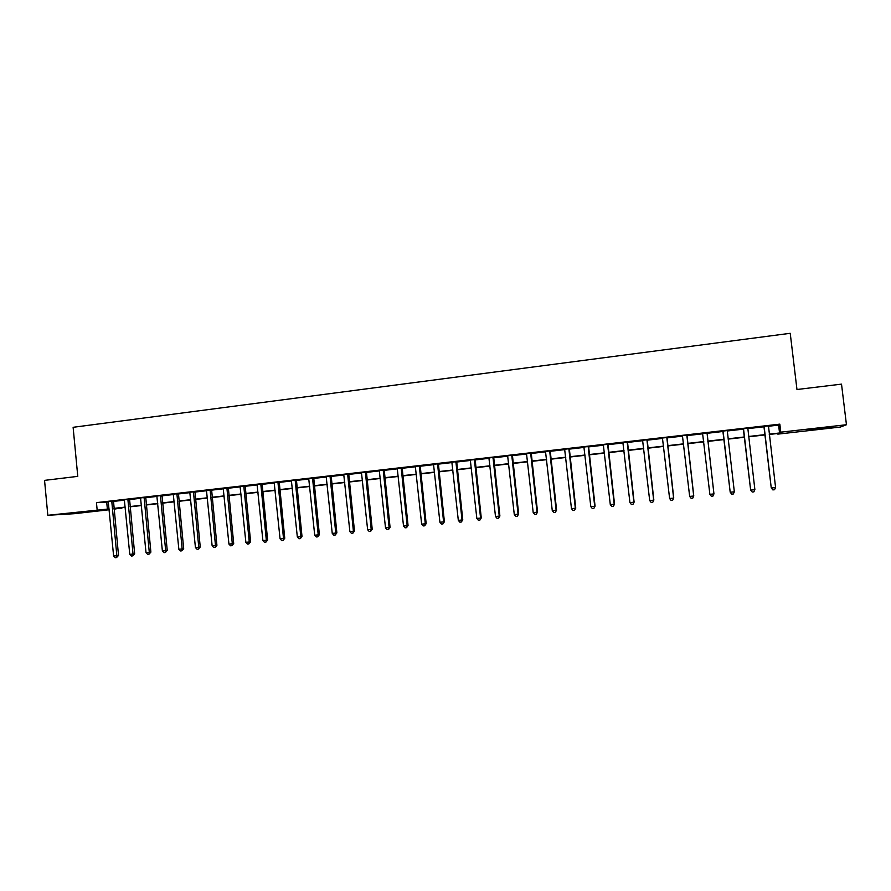 <?xml version="1.0" encoding="UTF-8"?>
<svg xmlns="http://www.w3.org/2000/svg" width="891" height="891" viewBox="0 0 891 891"><rect width="100%" height="100%" fill="white"/><g stroke="black" fill="none" stroke-linecap="round" stroke-linejoin="round"><path stroke-width="1.34" d="M72.249 512.938L88.554 511.59L72.249 512.938M822.337 427.947L833.586 427.101L820.232 428.872L809.039 429.707L822.337 427.947M109.181 509.752L74.209 513.706L47.824 515.288L44.55 480.383L77.773 476.362L73.118 427.301L790.228 333.301L796.966 389.512L841.516 384.132L846.45 424.729L840.402 427.045L777.798 434.129L778.979 433.349L769.278 434.452M777.72 433.494L777.798 434.129M121.755 507.77L114.07 509.195M768.32 426.277L778.611 425.096L779.837 424.138L96.462 502.635L108.424 501.989M113.357 501.421L124.517 500.141M129.44 499.573L140.722 498.281M145.623 497.724L157.039 496.41M161.917 495.853L173.467 494.527M178.323 493.97L189.995 492.634M194.839 492.077L206.645 490.718M211.468 490.161L223.396 488.803M228.207 488.246L240.269 486.865M245.058 486.308L257.254 484.916M262.021 484.37L274.361 482.955M279.106 482.41L291.58 480.973M296.302 480.438L308.921 478.99M313.621 478.445L326.384 476.986M331.051 476.451L343.959 474.97M348.615 474.435L361.668 472.932M366.29 472.408L379.488 470.894M384.099 470.359L397.442 468.833M402.019 468.31L415.518 466.761M420.073 466.238L433.728 464.668M438.261 464.144L452.06 462.563M456.56 462.05L470.526 460.447M475.003 459.934L489.126 458.308M493.569 457.807L507.848 456.159M512.28 455.657L526.715 453.998M531.114 453.497L545.715 451.815M550.081 451.314L564.861 449.621M569.193 449.131L584.128 447.416M588.439 446.914L603.552 445.188M607.829 444.698L623.11 442.938M627.364 442.448L642.812 440.677M647.033 440.199L662.659 438.405M666.847 437.926L682.662 436.111M686.816 435.632L702.799 433.794M706.919 433.327L723.024 431.478M727.212 430.999L743.406 429.139M747.694 428.649L763.943 426.789M768.398 425.853L763.743 426.388M747.772 428.215L743.205 428.738M727.29 430.565L722.824 431.088M707.031 432.892L702.598 433.405M686.916 435.209L682.484 435.71M666.958 437.492L662.492 438.004M647.133 439.775L642.645 440.288M627.464 442.025L622.943 442.549M607.929 444.275L603.385 444.798M588.539 446.502L583.973 447.026M569.293 448.708L564.694 449.231M550.181 450.902L545.559 451.436M531.214 453.085L526.559 453.619M512.37 455.245L507.692 455.78M493.67 457.395L488.959 457.929M475.103 459.522L470.37 460.068M456.66 461.638L451.904 462.184M438.35 463.743L433.572 464.289M420.173 465.826L415.362 466.383M402.119 467.898L397.286 468.454M384.188 469.958L379.343 470.515M366.39 472.007L361.512 472.564M348.704 474.034L343.815 474.591M331.151 476.05L326.229 476.607M313.71 478.055L308.776 478.612M296.391 480.037L291.435 480.605M279.195 482.009L274.216 482.588M262.11 483.969L257.109 484.548M245.148 485.918L240.124 486.497M228.296 487.856L223.262 488.435M211.557 489.783L206.5 490.362M194.929 491.687L189.861 492.266M178.412 493.581L173.322 494.171M162.006 495.463L156.905 496.053M145.712 497.334L140.589 497.924M129.529 499.194L124.384 499.784M113.447 501.043L108.29 501.633M47.824 515.288L109.103 508.928M96.462 502.635L97.13 509.697M779.837 424.138L780.794 432.168L846.45 424.729M769.234 434.151L779.547 432.981L780.794 432.168M113.992 508.371L125.208 507.102M130.075 506.556L141.424 505.275M146.269 504.718L157.74 503.426M162.574 502.869L174.168 501.555M178.98 501.009L190.707 499.684M195.497 499.138L207.358 497.802M212.136 497.256L224.12 495.897M228.876 495.363L241.004 493.993M245.738 493.458L258 492.066M262.711 491.531L275.107 490.128M279.796 489.593L292.337 488.179M297.004 487.644L309.678 486.208M314.323 485.684L327.153 484.236M331.764 483.713L344.739 482.243M349.328 481.719L362.448 480.238M367.014 479.714L380.279 478.211M384.823 477.699L398.244 476.173M402.765 475.66L416.32 474.135M420.819 473.622L434.541 472.063M439.007 471.562L452.884 469.991M457.328 469.49L471.35 467.898M475.772 467.396L489.961 465.793M494.349 465.291L508.694 463.665M513.06 463.175L527.561 461.527M531.905 461.037L546.573 459.377M550.883 458.887L565.718 457.206M569.995 456.727L585.008 455.023M589.252 454.544L604.432 452.817M608.653 452.338L624.001 450.601M628.188 450.133L643.714 448.373M647.868 447.906L663.572 446.124M667.693 445.656L683.575 443.852M687.663 443.395L703.734 441.568M707.788 441.112L723.993 439.274M728.114 438.806L744.386 436.969M748.596 436.49L764.923 434.641M114.026 508.75L121.8 508.327M764.957 434.942L748.629 436.79M744.419 437.269L728.147 439.107M724.027 439.575L707.822 441.413M703.767 441.869L687.696 443.685M683.609 444.152L667.727 445.945M663.606 446.413L647.902 448.195M643.748 448.663L628.222 450.423M624.034 450.902L608.687 452.639M604.466 453.118L589.285 454.833M585.042 455.312L570.028 457.016M565.752 457.495L550.916 459.177M546.606 459.667L531.938 461.326M527.595 461.816L513.093 463.454M508.728 463.955L494.382 465.581M489.983 466.071L475.805 467.686M471.384 468.176L457.35 469.769M452.906 470.27L439.04 471.84M434.563 472.353L420.853 473.901M416.353 474.413L402.788 475.95M398.266 476.462L384.856 477.977M380.312 478.489L367.047 479.993M362.47 480.516L349.361 481.998M344.761 482.521L331.797 483.98M327.175 484.504L314.356 485.963M309.712 486.486L297.026 487.923M292.359 488.446L279.819 489.872M275.141 490.395L262.734 491.81M258.022 492.333L245.76 493.725M241.027 494.26L228.909 495.63M224.153 496.176L212.158 497.534M207.391 498.069L195.53 499.417M190.741 499.951L179.002 501.288M174.191 501.833L162.596 503.137M157.763 503.693L146.291 504.985M141.446 505.542L130.097 506.823M125.23 507.369L114.015 508.638M778.611 425.096L779.547 432.981M106.708 502.179L107.377 509.129M764.188 427.001L771.25 487.923L763.899 426.232M775.582 487.533L774.524 489.727L772.865 489.905L771.428 487.967L775.582 487.533L768.443 425.709M764.033 427.157L763.665 426.254M772.865 489.905L771.25 487.923M743.595 429.362L750.645 490.061L743.294 428.593M754.877 489.671L753.853 491.865L752.204 492.032L750.757 490.106L754.877 489.671L747.805 428.081M743.506 429.507L743.139 428.616M752.204 492.032L750.645 490.061M723.147 431.712L730.197 492.177L722.857 430.943M734.34 491.799L733.338 493.982L731.7 494.149L730.241 492.222L734.34 491.799L727.268 430.665M723.124 431.845L722.757 430.954M731.7 494.149L730.197 492.177M707.008 432.759L713.947 493.915L709.882 494.338L702.565 433.271M707.064 432.759L713.947 493.859L712.967 496.075L711.341 496.242L709.882 494.338M702.821 433.861L702.531 433.282M686.827 435.075L693.699 496.009L689.667 496.421L682.417 435.588M686.961 435.064L693.766 495.942L692.753 498.158L691.138 498.325L689.667 496.421M693.766 495.942L692.753 498.158M666.802 437.381L673.607 498.091L669.609 498.503L662.425 437.882M666.991 437.358L673.741 498.013L672.683 500.23L671.079 500.397L669.609 498.503M673.741 498.013L672.683 500.23M646.922 439.664L653.66 500.152L649.695 500.564L642.578 440.165M647.178 439.631L653.849 500.074L652.758 502.279L651.176 502.446L649.695 500.564M653.849 500.074L652.758 502.279M627.186 441.925L633.869 502.201L629.926 502.602L622.876 442.426M627.498 441.891L634.114 502.112L632.989 504.317L631.407 504.484L629.926 502.602M634.114 502.112L632.989 504.317M607.606 444.175L614.211 504.228L610.302 504.64L603.318 444.665M607.974 444.13L614.523 504.139L613.353 506.344L611.794 506.511L610.302 504.64M614.523 504.139L613.353 506.344M588.149 446.413L594.698 506.255L590.811 506.656L583.895 446.903M588.583 446.358L595.065 506.155L593.874 508.349L592.315 508.516L590.811 506.656M595.065 506.155L593.874 508.349M568.848 448.63L575.33 508.26L571.476 508.65L564.627 449.109M569.327 448.574L575.753 508.148L574.528 510.354L572.991 510.51L571.476 508.65M575.753 508.148L574.528 510.354M549.68 450.824L556.107 510.242L552.275 510.643L545.492 451.314M550.226 450.768L556.585 510.142L555.327 512.325L553.79 512.481L552.275 510.643M556.585 510.142L555.327 512.325M530.657 453.018L537.017 512.225L533.208 512.615L526.492 453.486M531.248 452.94L537.551 512.102L536.259 514.296L534.734 514.452L533.208 512.615M537.551 512.102L536.259 514.296M511.757 455.178L518.061 514.185L514.285 514.575L507.625 455.657M512.414 455.112L518.651 514.062L517.326 516.245L515.822 516.401L514.285 514.575M518.651 514.062L517.326 516.245M493.001 457.339L499.238 516.123L495.496 516.513L488.903 457.807M493.703 457.25L499.896 516L498.526 518.183L497.033 518.339L495.496 516.513M499.896 516L498.526 518.183M474.38 459.478L480.561 518.061L476.841 518.451L470.303 459.945M475.137 459.388L481.263 517.927L479.87 520.11L478.378 520.255L476.841 518.451M481.263 517.927L479.87 520.11M455.891 461.594L462.006 519.976L458.319 520.366L451.837 462.061M456.693 461.505L462.763 519.843L462.006 519.976L461.338 522.015L459.867 522.171L458.319 520.366M462.763 519.843L461.338 522.015M437.526 463.71L443.595 521.881L439.92 522.271L433.505 464.166M438.383 463.61L444.397 521.747L443.595 521.881L442.938 523.919L441.479 524.064L439.92 522.271M444.397 521.747L442.938 523.919M419.293 465.804L425.297 523.774L421.655 524.153L415.306 466.26M420.207 465.692L426.165 523.63L425.297 523.774L424.673 525.801L423.225 525.946L421.655 524.153M426.165 523.63L424.673 525.801M401.184 467.875L407.142 525.657L403.523 526.035L397.23 468.332M402.153 467.764L408.056 525.512L407.142 525.657L406.541 527.672L405.093 527.817L403.523 526.035M408.056 525.512L406.541 527.672M383.208 469.947L389.111 527.528L385.513 527.895L379.276 470.392M384.221 469.824L390.069 527.372L389.111 527.528L388.521 529.521L387.084 529.677L385.513 527.895M390.069 527.372L388.521 529.521M365.355 471.996L371.202 529.377L367.638 529.744L361.456 472.442M366.424 471.874L372.215 529.221L371.202 529.377L370.634 531.37L369.208 531.515L367.638 529.744M372.215 529.221L370.634 531.37M347.635 474.023L353.415 531.214L349.873 531.582L343.748 474.469M348.737 473.901L354.473 531.047L353.415 531.214L352.869 533.197L351.455 533.341L349.873 531.582M354.473 531.047L352.869 533.197M330.026 476.05L335.762 533.041L332.243 533.408L326.173 476.496M331.185 475.917L336.865 532.874L335.762 533.041L335.239 535.012L333.824 535.168L332.243 533.408M336.865 532.874L335.239 535.012M312.541 478.055L318.221 534.856L314.723 535.224L308.709 478.5M313.743 477.921L319.379 534.689L318.221 534.856L317.719 536.827L316.316 536.972L314.723 535.224M319.379 534.689L317.719 536.827M295.177 480.049L300.802 536.66L297.338 537.017L291.379 480.483M296.425 479.904L302.004 536.482L300.802 536.66L300.323 538.621L298.93 538.765L297.338 537.017M302.004 536.482L300.323 538.621M277.925 482.031L283.505 538.454L280.064 538.81L274.161 482.465M279.228 481.886L284.752 538.264L283.505 538.454L283.037 540.403L281.667 540.536L280.064 538.81M284.752 538.264L283.037 540.403M260.807 484.002L266.331 540.224L262.901 540.581L257.054 484.426M262.143 483.846L267.623 540.035L266.331 540.224L265.886 542.162L264.516 542.307L262.901 540.581M267.623 540.035L265.886 542.162M243.789 485.951L249.268 541.995L245.871 542.341L240.069 486.375M245.181 485.795L250.605 541.806L249.268 541.995L248.834 543.922L247.475 544.067L245.871 542.341M250.605 541.806L248.834 543.922M226.893 487.889L232.317 543.744L228.942 544.1L223.196 488.313M228.33 487.722L233.698 543.555L232.317 543.744L231.916 545.671L230.557 545.804L228.942 544.1M233.698 543.555L231.916 545.671M210.12 489.816L215.488 545.492L212.136 545.838L206.445 490.239M211.59 489.649L216.914 545.292L215.488 545.492L215.099 547.408L213.762 547.542L212.136 545.838M216.914 545.292L215.099 547.408M193.447 491.732L198.771 547.219L195.441 547.564L189.794 492.155M194.962 491.554L200.241 547.018L198.771 547.219L198.403 549.123L197.067 549.257L195.441 547.564M200.241 547.018L198.403 549.123M176.886 493.636L182.165 548.934L178.857 549.279L173.266 494.048M178.445 493.458L183.68 548.722L182.165 548.934L181.809 550.838L180.483 550.972L178.857 549.279M183.68 548.722L181.809 550.838M160.447 495.519L165.67 550.638L162.385 550.983L156.849 495.931M162.039 495.34L167.23 550.426L165.67 550.638L165.336 552.531L164.022 552.665L162.385 550.983M167.23 550.426L165.336 552.531M144.108 497.401L149.287 552.342L146.024 552.676L140.533 497.813M145.745 497.211L150.88 552.119L149.287 552.342L148.964 554.224L147.661 554.358L146.024 552.676M150.88 552.119L148.964 554.224M127.881 499.261L133.015 554.024L129.774 554.358L124.328 499.673M129.563 499.071L134.652 553.801L133.015 554.024L132.714 555.895L131.411 556.029L129.774 554.358M134.652 553.801L132.714 555.895M111.754 501.11L116.844 555.694L113.625 556.029L108.234 501.522M113.48 500.92L118.525 555.472L116.844 555.694L116.554 557.566L115.273 557.699L113.625 556.029M118.525 555.472L116.554 557.566M530.602 453.218L531.159 453.285M530.546 453.797L531.114 453.864M511.701 455.379L512.314 455.446M511.657 455.969L512.269 456.025M492.946 457.54L493.614 457.595M492.901 458.119L493.569 458.163M474.324 459.678L475.048 459.723M474.279 460.246L475.003 460.291M455.836 461.794L456.604 461.839M455.78 462.373L456.56 462.407M437.47 463.91L438.294 463.944M437.425 464.478L438.249 464.512M419.238 465.993L420.118 466.026M419.193 466.572L420.073 466.594M401.139 468.076L402.064 468.098M401.095 468.644L402.019 468.666M383.152 470.136L384.132 470.158M383.108 470.704L384.088 470.715M365.31 472.185L366.335 472.197M365.265 472.753L366.29 472.765M347.579 474.224L348.648 474.224M347.535 474.78L348.604 474.792M329.971 476.24L331.096 476.24M329.926 476.808L331.051 476.796M312.485 478.255L313.654 478.244M312.44 478.812L313.61 478.801M295.121 480.249L296.347 480.227M295.077 480.806L296.302 480.784M277.881 482.22L279.139 482.209M277.836 482.777L279.095 482.755M260.751 484.192L262.065 484.169M260.707 484.737L262.021 484.715M243.744 486.141L245.092 486.107M243.7 486.698L245.047 486.664M226.849 488.079L228.241 488.045M226.804 488.636L228.196 488.591M210.064 490.005L211.501 489.961M210.02 490.551L211.457 490.507M193.392 491.921L194.873 491.877M193.358 492.467L194.839 492.422M176.841 493.826L178.367 493.77M176.797 494.36L178.323 494.316M160.391 495.708L161.962 495.652M160.347 496.254L161.917 496.187M144.064 497.59L145.667 497.523M144.019 498.125L145.623 498.058M127.836 499.45L129.473 499.383M127.792 499.985L129.429 499.918M111.709 501.299L113.391 501.221M111.665 501.833L113.357 501.756"/></g></svg>
